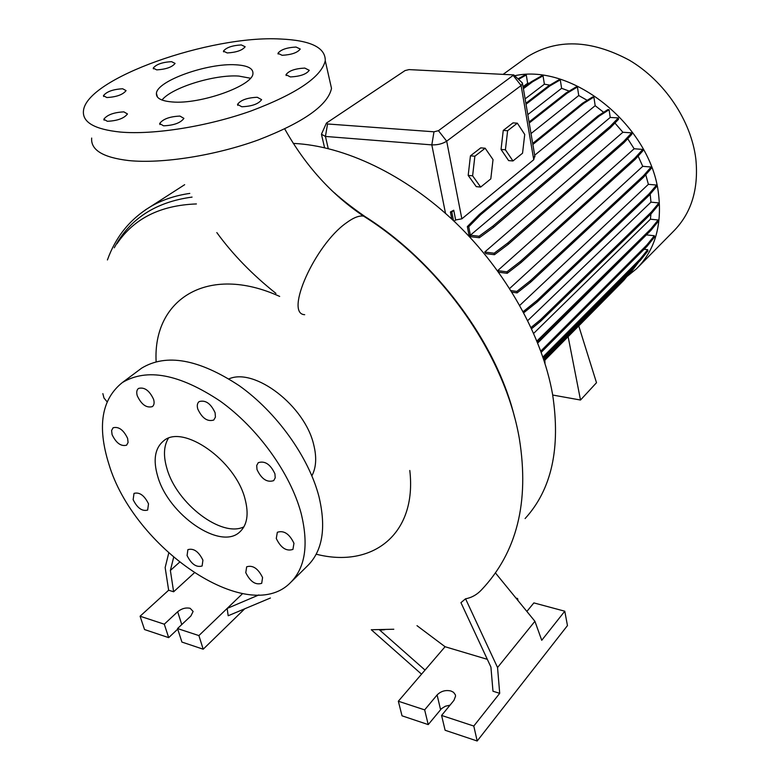 <?xml version="1.0" encoding="UTF-8"?>
<svg xmlns="http://www.w3.org/2000/svg" width="780" height="780" viewBox="0 0 780 780"><rect width="100%" height="100%" fill="white"/><g stroke="black" fill="none" stroke-linecap="round" stroke-linejoin="round"><path stroke-width="1.17" d="M216.82 232.586C232.684 254.397 252.388 274.667 275.935 293.397M235.93 64.808C207.88 62.79 156.907 80.818 156.419 93.415C156.029 98.192 161.275 101.029 172.146 101.946C200.294 104.627 253.344 85.595 252.935 73.427C253.188 68.367 247.514 65.501 235.93 64.808M250.419 78.224L238.778 76.069C214.549 74.324 171.61 87.584 162.006 100.035M257 469.54C261.495 479.066 267.062 482.761 273.692 480.626L275.213 477.848L274.94 473.86C270.475 464.324 264.917 460.59 258.277 462.667L256.708 465.485L257 469.54M276.276 538.492C280.849 547.921 286.397 551.558 292.929 549.413L293.962 543.289C289.419 533.842 283.871 530.166 277.339 532.272L276.276 538.492M245.778 572.657C250.263 581.695 255.567 585.254 261.7 583.323L262.577 577.551C258.112 568.503 252.808 564.915 246.665 566.807L245.778 572.657M187.073 555.545C191.373 564.174 196.394 567.655 202.118 565.987L202.927 560.167C198.637 551.528 193.625 548.018 187.892 549.646L187.073 555.545M133.146 499.678C137.309 508.092 142.145 511.553 147.664 510.061L148.512 503.841C144.368 495.417 139.532 491.927 134.014 493.389L133.146 499.678M112.076 434.645C116.191 443.128 121.027 446.638 126.604 445.175L128.086 442.494L127.618 438.389C123.532 429.887 118.687 426.348 113.11 427.772L111.598 430.482L112.076 434.645M137.27 395.782C141.434 404.596 146.464 408.203 152.363 406.614C154.147 405.181 154.557 402.763 153.592 399.34C149.458 390.526 144.427 386.89 138.518 388.43C136.695 389.873 136.276 392.32 137.27 395.782M197.759 408.973C202.069 418.226 207.402 421.912 213.759 420.04L215.436 417.105L215.105 412.756C210.814 403.504 205.491 399.779 199.134 401.602C197.291 403.104 196.833 405.561 197.759 408.973M241.293 44.928C232.147 45.493 226.2 47.56 223.431 51.139L227.224 52.952C236.399 52.397 242.375 50.329 245.144 46.741L241.293 44.928M171.532 61.649C162.279 62.215 156.166 64.369 153.221 68.114L156.702 69.868C166.003 69.313 172.126 67.158 175.081 63.414L171.532 61.649M122.645 88.764C113.032 89.31 106.626 91.621 103.438 95.686L106.811 97.539C116.473 97.003 122.889 94.692 126.077 90.617L122.645 88.764M123.874 111.871C113.851 112.379 107.172 114.835 103.828 119.233L107.347 121.3C117.429 120.803 124.137 118.355 127.472 113.948L123.874 111.871M179.946 116.084C169.718 116.542 162.952 119.028 159.666 123.532L163.566 125.824C173.852 125.375 180.638 122.889 183.914 118.375L179.946 116.084M257.254 97.276C247.162 97.734 240.591 100.103 237.53 104.403L241.81 106.763C251.95 106.324 258.55 103.954 261.612 99.645L257.254 97.276M304.785 68.084C295.094 68.562 288.824 70.775 285.987 74.704L290.384 76.928C300.125 76.45 306.423 74.246 309.25 70.307L304.785 68.084M296.01 47.044C286.709 47.57 280.693 49.666 277.963 53.313L282.136 55.302C291.486 54.776 297.531 52.689 300.251 49.033L296.01 47.044M331.49 190.271C340.782 198.754 351.975 207.529 365.089 216.606C436.371 261.553 496.733 343.219 514.585 417.271M316.222 554.2C372.079 568.552 417.212 534.651 409.802 470.476M381.332 630.016L384.862 629.684M421.531 674.173L371.29 629.752L393.802 629.236M416.998 625.667L445.068 646.727L398.336 701.22L424.651 709.878L437.092 694.96C440.944 691.109 445.575 689.793 450.986 691.012L453.521 692.308L455.296 694.688L455.569 696.101L453.95 700.372L441.587 715.445L473.791 726.043L499.707 693.332L492.979 691.236L490.922 667.066L460.941 602.648L465.562 598.796C471.617 597.694 476.911 594.74 481.455 589.914C516.838 552.552 529.483 502.193 519.383 438.838C505.118 355.339 441.665 264.956 363.597 216.148L365.089 216.606M525.096 518.554C551.665 489.508 560.82 448.081 552.562 394.261C542.256 336.2 506.074 271.235 455.773 222.836C405.346 174.574 344.107 145.675 293.299 143.403M358.39 212.092L357.659 212.062M638.615 266.633L673.15 231.631C691.246 213.544 698.812 189.355 695.848 159.061C691.255 120.832 664.687 81.12 629.353 60.197C590.792 39.585 556.725 38.493 527.143 56.921L523.877 59.29M626.867 276.607L636.431 268.846C654.664 250.633 662.064 225.976 658.622 194.854C651.807 126.808 572.881 62.8 514.673 75.738M311.883 475.79C316.212 467.659 316.836 457.343 313.745 444.863C305.009 405.951 254.621 367.341 228.95 378.885M156.127 361.627C152.773 299.393 207.655 263.669 279.679 296.419M291.749 581.383L307.154 566.183C322.53 551.314 326.45 528.06 318.913 496.421C308.665 456.973 276.598 412.22 239.236 385.7C198.812 359.083 166.286 353.223 141.658 368.14L139.084 370.061M301.099 513.211C290.472 473.46 257.907 428.142 220.214 401.125C179.449 373.99 146.806 367.809 122.304 382.59C101.566 399.214 97.081 426.328 108.829 463.944C133.39 547.365 246.743 626.008 289.926 583.177C305.204 568.415 308.929 545.093 301.099 513.211M157.755 476.482C168.392 514.654 220.311 550.641 239.674 532.048C247.25 525.125 249.015 514.059 244.998 498.839C235.384 460.337 182.676 423.589 163.547 440.934C154.849 448.237 152.919 460.083 157.755 476.482M168.344 438.331C163.683 446.072 163.244 456.232 167.018 468.819C176.738 503.607 221.725 538.054 243.945 526.802M168.704 553.166L165.155 567.567L168.646 590.226L140.078 616.229L164.287 624.195L177.655 611.754C181.652 608.527 185.825 607.376 190.174 608.312L193.128 611.452L190.876 615.995L177.538 628.553L198.89 635.583L203.2 649.204L244.725 608.8M91.669 138.06C90.665 150.004 103.009 157.501 128.71 160.563C162.133 163.966 215.231 155.6 258.365 139.922C303.527 122.431 327.912 105.261 331.51 88.393L329.56 79.774M120.383 132.064C153.953 135.008 207.49 126.448 251.082 110.955C296.722 93.697 321.448 76.966 325.26 60.752C325.552 47.531 310.557 40.287 280.273 39C210.434 35.071 86.365 78.361 83.46 110.819C82.28 122.304 94.585 129.382 120.383 132.064M519.763 305.38L648.385 184.333L645.752 174.72M509.662 288.493L642.74 166.325L638.128 156.097M497.679 270.631L498.615 272.2L507.175 273.322L506.893 271.84L497.679 270.631L634.15 148.766L627.695 138.703M484.721 252.047L485.989 253.666L494.442 254.709L494.159 253.217L484.721 252.047L622.879 132.259L614.923 123.045M468.887 234.643L471.042 236.759L479.349 237.734L479.056 236.233L470.369 235.209L610.213 117.439L609.092 109.717L607.776 109.639L597.743 116.093L479.329 214.49L467.327 226.609L468.887 234.643M603.632 112.31L595.179 105.68L593.892 97.052L592.585 96.983L582.426 103.301L532.682 143.442M534.69 155.23L595.179 105.68M454.096 221.237L455.647 219.96L461.857 218.829L533.744 159.715L534.739 155.542M537.751 343.005L647.156 234.127M533.705 333.343L650.423 219.2L650.92 213.934M527.767 320.58L650.959 202.156L650.179 194.123M531.014 133.575L578.74 95.54L577.424 86.989L576.137 86.921L565.841 93.112L529.045 122.011M587.194 100.328L578.74 95.54M569.176 91.104L561.62 88.306L560.274 79.843L558.997 79.774L548.593 85.868L525.866 103.291M527.797 114.611L561.62 88.306M525.125 98.875L544.391 84.181L543.026 75.816L541.768 75.758L531.258 81.773L523.243 87.789M549.832 85.147L544.391 84.181M529.357 83.197L527.65 83.245L526.256 74.978L525.018 74.929L518.027 78.858M523.058 86.697L527.65 83.245M521.586 82.173L522.532 83.596L521.118 85.546L446.686 141.18C442.562 143.803 437.609 145.041 431.818 144.885L325.435 136.441L321.438 134.228L326.362 123.211M455.647 219.96L453.736 210.23L450.411 211.984L451.825 219.112M552.688 395.031L580.505 400.033L596.505 382.707L578.74 325.913M544.976 363.363L544.859 360.204M568.123 336.658L580.505 400.033M468.185 175.412L476.258 186.644L480.665 187.064L490.805 178.874L493.028 159.617L485.16 148.22L480.743 147.868L470.438 155.844L468.185 175.412L472.612 175.812L480.665 187.064M501.043 149.448L508.618 160.602L512.957 160.963L522.542 153.211L524.725 134.472L517.345 123.172L512.986 122.879L503.246 130.426L501.043 149.448L505.411 149.789L512.957 160.963M103.837 119.252L104.111 120.188M441.587 715.445L445.107 730.255L477.185 741L567.46 625.589L564.779 611.208L533.871 602.901L526.87 611.432M398.336 701.22L402.022 715.816L428.23 724.6L441.538 708.611L445.39 706.222L450.011 705.169M516.945 599.284L517.588 598.523L515.97 598.084M517.588 598.523L517.998 600.571M499.707 693.332L497.543 667.524L534.914 621.289L495.534 573.047M473.791 726.043L477.185 741M534.914 621.289L541.739 640.292L564.779 611.208M424.651 709.878L428.23 724.6M445.068 646.727L487.325 659.334M425.041 670.078L379.499 629.899M497.543 667.524L465.562 598.796M179.449 562.312L170.371 570.463L173.628 591.776L194.181 572.978M140.078 616.229L144.534 629.548L168.685 637.64L177.723 629.119M177.538 628.553L181.906 642.067L203.2 649.204M164.287 624.195L168.685 637.64M198.89 635.583L242.551 593.639M173.628 591.776L168.646 590.226M258.892 594.935L227.146 608.439L228.179 615.751L270.426 598.007M170.371 570.463L173.608 557.486M196.414 203.941C160.329 205.267 133.848 218.536 116.961 243.76M610.213 117.439L618.335 117.936L610.252 126.282L493.019 226.024L479.056 236.233M479.349 237.734L493.301 227.516L610.457 127.666L618.53 119.311L618.335 117.936M622.879 132.259L631.693 132.853L623.746 141.355L507.985 242.833L494.159 253.217M494.442 254.709L508.258 244.316L623.942 142.73L631.878 134.228L631.693 132.853M634.15 148.766L642.749 149.409L634.92 158.067L520.582 261.29L506.893 271.84M507.175 273.322L520.845 262.762L635.115 159.432L642.934 150.764L642.749 149.409M642.74 166.325L651.134 167.008L643.412 175.822L530.371 280.722L516.828 291.427L511.007 290.618M511.982 292.188L517.101 292.9L530.634 282.185L643.607 177.177L651.319 168.363L651.134 167.008M648.385 184.333L656.584 185.055L648.95 194.005L537.05 300.456L523.633 311.298L522.951 311.2M523.77 312.741L537.303 301.899L649.135 195.351L656.76 186.391L656.584 185.055M650.959 202.156L658.934 202.917L651.368 211.994L540.423 319.79L531.073 327.493M531.629 328.692L540.676 321.223L651.544 213.32L659.11 204.233L658.934 202.917M650.423 219.2L658.164 219.989L650.637 229.184L536.942 341.006M537.44 342.215L650.822 230.5L658.34 221.296L658.164 219.989M646.893 234.936L654.361 235.745L646.854 245.018L540.823 351.068M541.261 352.277L647.039 246.324L654.537 237.042L654.361 235.745M644.085 249.278L647.712 249.698L640.204 259.028L542.919 357.035M543.328 358.244L640.39 260.315L647.897 250.965L647.712 249.698M635.173 265.57L630.962 270.806L631.147 272.074L638.596 262.119M409.042 69.605L405.044 70.58L326.42 123.084L327.541 123.971L433.982 131.8L438.448 130.699L513.786 74.909L409.042 69.605M485.16 148.22L474.874 156.214L470.438 155.844M474.874 156.214L472.612 175.812M517.345 123.172L507.624 130.728L503.246 130.426M507.624 130.728L505.411 149.789M560.274 79.843L549.871 85.936L526.032 104.228M549.871 85.936L548.593 85.868M526.256 74.978L518.534 79.336M543.026 75.816L532.516 81.832L523.39 88.696M532.516 81.832L531.258 81.773M577.424 86.989L567.138 93.181L529.22 123.006M567.138 93.181L565.841 93.112M593.892 97.052L583.733 103.369L532.857 144.485M583.733 103.369L582.426 103.301M453.736 210.23L451.796 212.131L453.492 220.672M451.796 212.131L450.411 211.984M635.115 159.432L634.92 158.067M520.845 262.762L520.582 261.29M650.822 230.5L650.637 229.184M540.676 339.495L540.433 338.081M630.962 270.806L543.592 359.044M627.88 275.379L623.805 280.303L544.187 360.886M631.147 272.074L543.982 360.223M651.544 213.32L651.368 211.994M540.676 321.223L540.423 319.79M623.942 142.73L623.746 141.355M508.258 244.316L507.985 242.833M610.457 127.666L610.252 126.282M493.301 227.516L493.019 226.024M609.092 109.717L599.059 116.181L480.733 214.646L468.731 226.766L470.369 235.209M468.731 226.766L467.327 226.609M599.059 116.181L597.743 116.093M480.733 214.646L479.329 214.49M649.135 195.351L648.95 194.005M537.303 301.899L537.05 300.456M523.897 312.76L523.633 311.298M640.39 260.315L640.204 259.028M643.607 177.177L643.412 175.822M530.634 282.185L530.371 280.722M517.101 292.9L516.828 291.427M647.039 246.324L646.854 245.018M304.697 314.691C284.252 313.989 314.779 245.086 346.174 223.022C353.428 217.639 359.229 215.358 363.597 216.148C331.598 194.659 305.321 165.594 284.749 128.953M189.803 193.411C174.964 195.546 161.791 200.011 150.306 206.797L145.207 210.015M327.541 123.971L325.435 136.441L328.234 148.561M339.436 196.97L339.612 197.749M438.448 130.699L446.686 141.18L461.857 218.829M433.982 131.8L431.818 144.885L445.517 213.369M513.396 75.699L521.118 85.546L533.744 159.715M437.092 694.96L440.573 709.625M177.655 611.754L181.769 624.575M192.065 197.096C155.532 202.02 129.607 218.917 114.28 247.786M107.055 401.768L103.993 398.024L102.853 393.627M157.443 97.061L156.419 93.415M223.607 51.85L223.431 51.139M153.426 68.855L153.221 68.114M103.681 96.525L103.438 95.686M159.949 124.556L159.666 123.532M237.773 105.368L237.53 104.403M286.192 75.553L285.987 74.704M278.148 54.054L277.963 53.313M184.665 184.684L150.306 206.797C129.938 219.219 115.635 236.945 107.416 259.964M527.143 56.921L503.587 74.022M141.658 368.14L122.304 382.59M240.591 531.209L239.674 532.048M331.51 88.393L325.26 60.752M321.594 134.93L324.568 147.693M335.166 193.333L335.283 193.849M522.532 83.596L534.943 156.761M513.786 74.909L522.356 82.885"/></g></svg>

